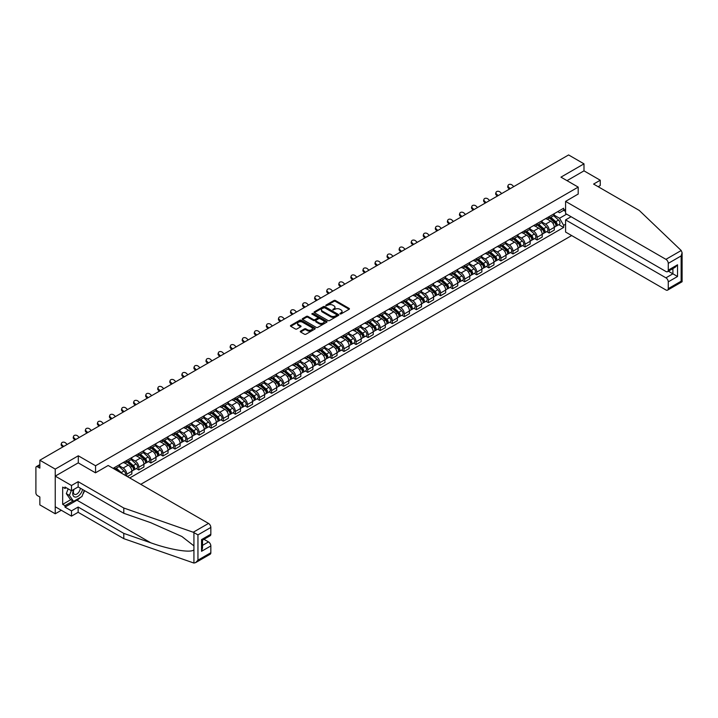 <?xml version="1.0" encoding="UTF-8"?>
<svg xmlns="http://www.w3.org/2000/svg" width="718" height="718" viewBox="0 0 718 718"><rect width="100%" height="100%" fill="white"/><g stroke="black" fill="none" stroke-linecap="round" stroke-linejoin="round"><path stroke-width="1.08" d="M339.991 313.937L341.05 313.937L349.127 309.279A1.077 0.619 0 0 0 349.442 308.839A1.077 0.619 0 0 0 349.127 308.408L335.45 300.51A1.077 0.619 0 0 0 333.933 300.51L325.864 305.168L325.864 305.787L327.973 305.177A3.437 1.983 0 0 1 332.829 305.177L333.969 305.841A3.437 1.983 0 0 1 334.983 307.241A3.437 1.983 0 0 1 333.969 308.641L332.928 309.862L335.037 309.261A3.437 1.983 0 0 1 339.892 309.261L341.032 309.916A3.437 1.983 0 0 1 342.046 311.316A3.437 1.983 0 0 1 341.032 312.725L339.991 313.937L339.991 313.326M300.591 331.115A1.077 0.619 0 0 0 300.277 331.554A1.077 0.619 0 0 0 300.591 331.994L304.432 334.211A1.077 0.619 0 0 0 305.949 334.211L314.915 329.032A1.077 0.619 0 0 0 315.229 328.593A1.077 0.619 0 0 0 314.915 328.153L301.237 320.264A1.077 0.619 0 0 0 299.72 320.264L290.763 325.442A1.077 0.619 0 0 0 290.449 325.873A1.077 0.619 0 0 0 290.763 326.313L295.394 328.988A1.077 0.619 0 0 0 296.911 328.988L300.743 326.78A1.077 0.619 0 0 0 301.057 326.34A1.077 0.619 0 0 0 300.743 325.9L298.446 324.572A2.872 1.66 0 0 1 297.611 323.396A2.872 1.66 0 0 1 299.379 321.87A2.872 1.66 0 0 1 302.511 322.229L311.513 327.426A2.872 1.66 0 0 1 312.357 328.593A2.872 1.66 0 0 1 310.58 330.127A2.872 1.66 0 0 1 307.448 329.768L305.949 328.898A1.077 0.619 0 0 0 304.432 328.898L300.591 331.115L300.591 331.994M95.557 465.758L78.298 455.795L55.241 469.105L39.849 460.22L568.602 154.944L583.994 163.839L560.946 177.149L578.196 187.111L95.557 465.758L95.557 472.776M328.045 320.569A1.077 0.619 0 0 0 329.571 320.569L338.528 315.399A1.077 0.619 0 0 0 338.842 314.96A1.077 0.619 0 0 0 338.528 314.52L324.859 306.631A1.077 0.619 0 0 0 323.342 306.631L314.376 311.8A1.077 0.619 0 0 0 314.062 312.24A1.077 0.619 0 0 0 314.376 312.68L328.045 320.569M312.061 314.098L312.824 314.206L312.824 313.317L326.717 321.341A1.077 0.619 0 0 1 327.031 321.781A1.077 0.619 0 0 1 326.717 322.211L317.76 327.39A1.077 0.619 0 0 1 316.243 327.39L302.565 319.501L302.565 318.621A1.077 0.619 0 0 0 302.251 319.061A1.077 0.619 0 0 0 302.565 319.501M302.565 318.621L306.406 316.405A1.077 0.619 0 0 1 307.923 316.405L313.47 319.609A1.077 0.619 0 0 0 314.987 319.609L317.527 318.137A1.077 0.619 0 0 0 317.841 317.697A1.077 0.619 0 0 0 317.527 317.257L311.756 313.928L312.824 313.317M55.241 469.105L55.241 513.783L39.849 504.889L39.849 496.982L37.444 495.6A2.19 1.265 -120 0 1 35.9 492.916L35.9 467.633A2.19 1.265 -120 0 1 36.358 466.637L39.849 464.618M140.773 484.318L571.654 235.558M55.241 513.783L61.317 510.274M39.849 460.22L39.849 468.127L37.444 466.745A2.19 1.265 -120 0 0 36.358 466.637M598.157 186.707L600.248 185.504L600.248 180.227L583.994 170.848L583.994 163.839M549.18 216.594A5.035 2.908 60 0 1 548.139 218.846L553.246 215.903A5.035 2.908 -120 0 0 554.287 213.641M541.937 222.015L545.626 224.142A5.035 2.908 60 0 1 549.18 230.307L554.287 227.355A5.035 2.908 -120 0 0 550.733 221.189L547.071 219.08M554.287 227.355L554.287 230.083L549.18 233.027L546.73 231.618M548.139 218.846A5.035 2.908 60 0 1 545.662 218.622M549.18 230.307L549.18 233.027M537.109 223.558A5.035 2.908 60 0 1 536.068 225.82L541.175 222.867A5.035 2.908 -120 0 0 542.216 220.614M534.668 238.582L537.109 240L542.216 237.048L542.216 234.328A5.035 2.908 -120 0 0 538.662 228.162L535 226.053M536.068 225.82A5.035 2.908 60 0 1 533.591 225.596M529.866 228.979L533.555 231.106A5.035 2.908 60 0 1 537.109 237.272L537.109 240M525.038 230.532A5.035 2.908 60 0 1 523.996 232.785L529.103 229.841A5.035 2.908 -120 0 0 530.144 227.579M522.596 245.556L525.038 246.965L530.144 244.021L530.144 241.293A5.035 2.908 -120 0 0 526.59 235.127L522.937 233.018M523.996 232.785A5.035 2.908 60 0 1 521.519 232.56M517.795 235.944L521.483 238.08A5.035 2.908 60 0 1 525.038 244.246L525.038 246.965M512.975 237.496A5.035 2.908 60 0 1 511.925 239.758L517.032 236.805A5.035 2.908 -120 0 0 518.082 234.544M510.525 252.521L512.975 253.939L518.082 250.986L518.082 248.257A5.035 2.908 -120 0 0 514.519 242.101L510.866 239.991M511.925 239.758A5.035 2.908 60 0 1 509.448 239.525M505.723 242.917L509.412 245.044A5.035 2.908 60 0 1 512.975 251.21L512.975 253.939M500.904 244.461A5.035 2.908 60 0 1 499.863 246.723L504.969 243.779A5.035 2.908 -120 0 0 506.01 241.517M498.454 259.494L500.904 260.903L506.01 257.959L506.01 255.231A5.035 2.908 -120 0 0 502.447 249.065L498.795 246.956M499.863 246.723A5.035 2.908 60 0 1 497.386 246.498M493.652 249.882L497.341 252.018A5.035 2.908 60 0 1 500.904 258.175L500.904 260.903M488.832 251.435A5.035 2.908 60 0 1 487.791 253.696L492.898 250.744A5.035 2.908 -120 0 0 493.939 248.482M486.382 266.459L488.832 267.868L493.939 264.924L493.939 262.196A5.035 2.908 -120 0 0 490.376 256.039L486.723 253.921M487.791 253.696A5.035 2.908 60 0 1 485.314 253.463M481.581 256.856L485.269 258.983A5.035 2.908 60 0 1 488.832 265.148L488.832 267.868M476.761 258.399A5.035 2.908 60 0 1 475.72 260.661L480.827 257.717A5.035 2.908 -120 0 0 481.868 255.455M474.311 273.423L476.761 274.841L481.868 271.889L481.868 269.169A5.035 2.908 -120 0 0 478.314 263.003L474.652 260.894M475.72 260.661A5.035 2.908 60 0 1 473.243 260.437M469.518 263.82L473.207 265.947A5.035 2.908 60 0 1 476.761 272.113L476.761 274.841M464.69 265.373A5.035 2.908 60 0 1 463.649 267.626L468.755 264.682A5.035 2.908 -120 0 0 469.796 262.42M462.239 280.397L464.69 281.806L469.796 278.862L469.796 276.134A5.035 2.908 -120 0 0 466.242 269.968L462.58 267.859M463.649 267.626A5.035 2.908 60 0 1 461.171 267.401M457.447 270.794L461.135 272.921A5.035 2.908 60 0 1 464.69 279.087L464.69 281.806M452.618 272.337A5.035 2.908 60 0 1 451.577 274.599L456.684 271.646A5.035 2.908 -120 0 0 457.725 269.394M450.177 287.362L452.618 288.78L457.725 285.827L457.725 283.107A5.035 2.908 -120 0 0 454.171 276.942L450.518 274.832M451.577 274.599A5.035 2.908 60 0 1 449.1 274.375M445.375 277.758L449.064 279.885A5.035 2.908 60 0 1 452.618 286.051L452.618 288.78M440.556 279.311A5.035 2.908 60 0 1 439.506 281.564L444.613 278.62A5.035 2.908 -120 0 0 445.663 276.358M438.106 294.335L440.556 295.744L445.663 292.8L445.663 290.072A5.035 2.908 -120 0 0 442.1 283.906L438.447 281.797M439.506 281.564A5.035 2.908 60 0 1 437.029 281.339M433.304 284.723L436.993 286.859A5.035 2.908 60 0 1 440.556 293.025L440.556 295.744M428.484 286.276A5.035 2.908 60 0 1 427.443 288.537L432.55 285.584A5.035 2.908 -120 0 0 433.591 283.332M426.034 301.3L428.484 302.718L433.591 299.765L433.591 297.046A5.035 2.908 -120 0 0 430.028 290.88L426.375 288.771M427.443 288.537A5.035 2.908 60 0 1 424.966 288.304M421.233 291.696L424.921 293.824A5.035 2.908 60 0 1 428.484 299.989L428.484 302.718M416.413 293.24A5.035 2.908 60 0 1 415.372 295.502L420.479 292.558A5.035 2.908 -120 0 0 421.52 290.296M413.963 308.273L416.413 309.682L421.52 306.739L421.52 304.01A5.035 2.908 -120 0 0 417.957 297.844L414.304 295.735M415.372 295.502A5.035 2.908 60 0 1 412.895 295.277M409.161 298.661L412.85 300.797A5.035 2.908 60 0 1 416.413 306.954L416.413 309.682M404.342 300.214A5.035 2.908 60 0 1 403.301 302.475L408.407 299.523A5.035 2.908 -120 0 0 409.448 297.261M401.892 315.238L404.342 316.656L409.448 313.703L409.448 310.975A5.035 2.908 -120 0 0 405.885 304.818L402.233 302.7M403.301 302.475A5.035 2.908 60 0 1 400.824 302.242M397.099 305.635L400.788 307.762A5.035 2.908 60 0 1 404.342 313.928L404.342 316.656M392.27 307.178A5.035 2.908 60 0 1 391.229 309.44L396.336 306.496A5.035 2.908 -120 0 0 397.377 304.235M389.82 322.202L392.27 323.621L397.377 320.668L397.377 317.948A5.035 2.908 -120 0 0 393.823 311.783L390.161 309.673M391.229 309.44A5.035 2.908 60 0 1 388.752 309.216M385.027 312.599L388.716 314.726A5.035 2.908 60 0 1 392.27 320.892L392.27 323.621M380.199 314.152A5.035 2.908 60 0 1 379.158 316.414L384.265 313.461A5.035 2.908 -120 0 0 385.306 311.199M377.758 329.176L380.199 330.585L385.306 327.641L385.306 324.913A5.035 2.908 -120 0 0 381.752 318.747L378.099 316.638M379.158 316.414A5.035 2.908 60 0 1 376.681 316.18M372.956 319.573L376.645 321.7A5.035 2.908 60 0 1 380.199 327.866L380.199 330.585M368.137 321.117A5.035 2.908 60 0 1 367.086 323.378L372.193 320.425A5.035 2.908 -120 0 0 373.243 318.173M365.686 336.141L368.137 337.559L373.243 334.606L373.243 331.887A5.035 2.908 -120 0 0 369.68 325.721L366.027 323.612M367.086 323.378A5.035 2.908 60 0 1 364.609 323.154M360.885 326.537L364.573 328.664A5.035 2.908 60 0 1 368.137 334.83L368.137 337.559M356.065 328.09A5.035 2.908 60 0 1 355.024 330.343L360.131 327.399A5.035 2.908 -120 0 0 361.172 325.137M353.615 343.114L356.065 344.523L361.172 341.58L361.172 338.851A5.035 2.908 -120 0 0 357.609 332.685L353.956 330.576M355.024 330.343A5.035 2.908 60 0 1 352.538 330.118M348.813 333.511L352.502 335.638A5.035 2.908 60 0 1 356.065 341.804L356.065 344.523M343.994 335.055A5.035 2.908 60 0 1 342.953 337.316L348.059 334.364A5.035 2.908 -120 0 0 349.101 332.111M341.544 350.079L343.994 351.497L349.101 348.544L349.101 345.825A5.035 2.908 -120 0 0 345.537 339.659L341.885 337.55M342.953 337.316A5.035 2.908 60 0 1 340.476 337.092M336.742 340.476L340.431 342.603A5.035 2.908 60 0 1 343.994 348.769L343.994 351.497M331.922 342.028A5.035 2.908 60 0 1 330.881 344.281L335.988 341.337A5.035 2.908 -120 0 0 337.029 339.075M329.472 357.052L331.922 358.461L337.029 355.518L337.029 352.789A5.035 2.908 -120 0 0 333.466 346.623L329.813 344.514M330.881 344.281A5.035 2.908 60 0 1 328.404 344.057M324.68 347.44L328.359 349.576A5.035 2.908 60 0 1 331.922 355.742L331.922 358.461M319.851 348.993A5.035 2.908 60 0 1 318.81 351.255L323.917 348.302A5.035 2.908 -120 0 0 324.958 346.04M317.401 364.017L319.851 365.435L324.958 362.482L324.958 359.754A5.035 2.908 -120 0 0 321.404 353.597L317.742 351.479M318.81 351.255A5.035 2.908 60 0 1 316.333 351.021M312.608 354.414L316.297 356.541A5.035 2.908 60 0 1 319.851 362.707L319.851 365.435M307.78 355.957A5.035 2.908 60 0 1 306.739 358.219L311.845 355.275A5.035 2.908 -120 0 0 312.886 353.014M305.338 370.991L307.78 372.4L312.886 369.456L312.886 366.727A5.035 2.908 -120 0 0 309.332 360.562L305.68 358.453M306.739 358.219A5.035 2.908 60 0 1 304.261 357.995M300.537 361.378L304.226 363.514A5.035 2.908 60 0 1 307.78 369.671L307.78 372.4M295.717 362.931A5.035 2.908 60 0 1 294.667 365.193L299.774 362.24A5.035 2.908 -120 0 0 300.815 359.978M293.267 377.955L295.717 379.364L300.815 376.42L300.815 373.692A5.035 2.908 -120 0 0 297.261 367.526L293.608 365.417M294.667 365.193A5.035 2.908 60 0 1 292.19 364.959M288.465 368.352L292.154 370.479A5.035 2.908 60 0 1 295.717 376.645L295.717 379.364M283.646 369.896A5.035 2.908 60 0 1 282.605 372.157L287.712 369.214A5.035 2.908 -120 0 0 288.753 366.952M281.196 384.92L283.646 386.338L288.753 383.385L288.753 380.666A5.035 2.908 -120 0 0 285.19 374.5L281.537 372.391M282.605 372.157A5.035 2.908 60 0 1 280.119 371.933M276.394 375.317L280.083 377.444A5.035 2.908 60 0 1 283.646 383.609L283.646 386.338M271.575 376.869A5.035 2.908 60 0 1 270.533 379.122L275.64 376.178A5.035 2.908 -120 0 0 276.681 373.916M269.124 391.893L271.575 393.302L276.681 390.359L276.681 387.63A5.035 2.908 -120 0 0 273.118 381.464L269.465 379.355M270.533 379.122A5.035 2.908 60 0 1 268.056 378.898M264.323 382.29L268.011 384.417A5.035 2.908 60 0 1 271.575 390.583L271.575 393.302M259.503 383.834A5.035 2.908 60 0 1 258.462 386.096L263.569 383.143A5.035 2.908 -120 0 0 264.61 380.89M257.053 398.858L259.503 400.276L264.61 397.323L264.61 394.604A5.035 2.908 -120 0 0 261.047 388.438L257.394 386.329M258.462 386.096A5.035 2.908 60 0 1 255.985 385.871M252.26 389.255L255.94 391.382A5.035 2.908 60 0 1 259.503 397.548L259.503 400.276M247.432 390.807A5.035 2.908 60 0 1 246.391 393.06L251.497 390.116A5.035 2.908 -120 0 0 252.539 387.855M244.982 405.832L247.432 407.241L252.539 404.297L252.539 401.568A5.035 2.908 -120 0 0 248.984 395.403L245.323 393.293M246.391 393.06A5.035 2.908 60 0 1 243.914 392.836M240.189 396.219L243.878 398.355A5.035 2.908 60 0 1 247.432 404.521L247.432 407.241M235.36 397.772A5.035 2.908 60 0 1 234.319 400.034L239.426 397.081A5.035 2.908 -120 0 0 240.467 394.828M232.919 412.796L235.36 414.214L240.467 411.261L240.467 408.542A5.035 2.908 -120 0 0 236.913 402.376L233.251 400.267M234.319 400.034A5.035 2.908 60 0 1 231.842 399.8M228.118 403.193L231.806 405.32A5.035 2.908 60 0 1 235.36 411.486L235.36 414.214M223.289 404.737A5.035 2.908 60 0 1 222.248 406.998L227.355 404.054A5.035 2.908 -120 0 0 228.396 401.793M220.848 419.77L223.289 421.179L228.396 418.235L228.396 415.507A5.035 2.908 -120 0 0 224.842 409.341L221.189 407.232M222.248 406.998A5.035 2.908 60 0 1 219.771 406.774M216.046 410.157L219.735 412.294A5.035 2.908 60 0 1 223.289 418.45L223.289 421.179M211.227 411.71A5.035 2.908 60 0 1 210.186 413.972L215.283 411.019A5.035 2.908 -120 0 0 216.333 408.757M208.776 426.734L211.227 428.143L216.333 425.2L216.333 422.471A5.035 2.908 -120 0 0 212.77 416.314L209.117 414.196M210.186 413.972A5.035 2.908 60 0 1 207.699 413.739M203.975 417.131L207.664 419.258A5.035 2.908 60 0 1 211.227 425.424L211.227 428.143M199.155 418.675A5.035 2.908 60 0 1 198.114 420.936L203.221 417.993A5.035 2.908 -120 0 0 204.262 415.731M196.705 433.699L199.155 435.117L204.262 432.164L204.262 429.445A5.035 2.908 -120 0 0 200.699 423.279L197.046 421.17M198.114 420.936A5.035 2.908 60 0 1 195.637 420.712M191.903 424.096L195.592 426.223A5.035 2.908 60 0 1 199.155 432.389L199.155 435.117M187.084 425.648A5.035 2.908 60 0 1 186.043 427.901L191.15 424.957A5.035 2.908 -120 0 0 192.191 422.696M184.634 440.672L187.084 442.082L192.191 439.138L192.191 436.409A5.035 2.908 -120 0 0 188.628 430.244L184.975 428.134M186.043 427.901A5.035 2.908 60 0 1 183.566 427.677M179.832 431.069L183.521 433.196A5.035 2.908 60 0 1 187.084 439.362L187.084 442.082M175.012 432.613A5.035 2.908 60 0 1 173.971 434.875L179.078 431.922A5.035 2.908 -120 0 0 180.119 429.669M172.562 447.637L175.012 449.055L180.119 446.102L180.119 443.383A5.035 2.908 -120 0 0 176.565 437.217L172.903 435.108M173.971 434.875A5.035 2.908 60 0 1 171.494 434.65M167.77 438.034L171.458 440.161A5.035 2.908 60 0 1 175.012 446.327L175.012 449.055M162.941 439.587A5.035 2.908 60 0 1 161.9 441.839L167.007 438.895A5.035 2.908 -120 0 0 168.048 436.634M160.491 454.611L162.941 456.02L168.048 453.076L168.048 450.348A5.035 2.908 -120 0 0 164.494 444.182L160.832 442.073M161.9 441.839A5.035 2.908 60 0 1 159.423 441.615M155.698 445.007L159.387 447.134A5.035 2.908 60 0 1 162.941 453.3L162.941 456.02M150.87 446.551A5.035 2.908 60 0 1 149.829 448.813L154.935 445.86A5.035 2.908 -120 0 0 155.977 443.607M148.429 461.575L150.87 462.993L155.977 460.041L155.977 457.321A5.035 2.908 -120 0 0 152.422 451.155L148.77 449.046M149.829 448.813A5.035 2.908 60 0 1 147.352 448.579M143.627 451.972L147.316 454.099A5.035 2.908 60 0 1 150.87 460.265L150.87 462.993M138.807 453.516A5.035 2.908 60 0 1 137.757 455.777L142.864 452.834A5.035 2.908 -120 0 0 143.914 450.572M136.357 468.549L138.807 469.958L143.914 467.014L143.914 464.286A5.035 2.908 -120 0 0 140.351 458.12L136.698 456.011M137.757 455.777A5.035 2.908 60 0 1 135.28 455.553M131.556 458.937L135.244 461.073A5.035 2.908 60 0 1 138.807 467.23L138.807 469.958M126.736 460.489A5.035 2.908 60 0 1 125.695 462.751L130.802 459.798A5.035 2.908 -120 0 0 131.843 457.537M127.355 476.572L131.843 473.979L131.843 471.25A5.035 2.908 -120 0 0 128.28 465.093L124.627 462.975M125.695 462.751A5.035 2.908 60 0 1 123.218 462.518M119.484 465.91L123.173 468.037A5.035 2.908 60 0 1 126.736 474.203L126.736 476.214M114.548 469.177L118.73 466.772A5.035 2.908 -120 0 0 119.771 464.51M114.665 467.454A5.035 2.908 60 0 1 114.288 469.025M565.587 211.451L563.648 210.338L559.546 212.707L557.733 211.657M554 215.041L559.546 218.245L566.628 214.152M565.587 224.231L563.648 225.344L559.546 218.245M129.752 477.955L563.648 227.444L563.648 225.344M565.587 209.216L563.648 210.338L563.648 208.238L113.121 468.351M578.196 187.111L578.196 194.12M78.298 455.795L78.298 462.904M558.801 224.644L563.648 227.444M340.296 314.044L341.032 313.613A3.437 1.983 0 0 0 342.046 312.213L342.046 311.316M334.983 307.241L334.983 308.139A3.437 1.983 0 0 1 333.969 309.539L333.233 309.97M349.127 308.408L349.127 309.279L335.45 301.407A1.077 0.619 0 0 0 333.933 301.407L326.169 305.886M338.519 315.408L324.859 307.519A1.077 0.619 0 0 0 323.342 307.519L314.394 312.689L314.376 311.8M336.634 315.265L336.634 314.655L324.635 307.726L322.463 308.363A3.437 1.983 0 0 0 321.458 309.763A3.437 1.983 0 0 0 322.463 311.163L330.666 315.902A3.437 1.983 0 0 0 335.53 315.902L336.634 315.265L336.634 316.162L336.85 314.96M321.458 309.763L321.458 310.661A3.437 1.983 0 0 0 322.463 312.061L322.463 311.163M336.634 316.162L335.53 316.791A3.437 1.983 0 0 1 330.666 316.791L322.463 312.061M302.583 319.501L306.406 317.302L306.406 316.405M317.841 317.697L317.841 318.595A1.077 0.619 0 0 1 317.527 319.034L314.987 320.497A1.077 0.619 0 0 1 313.47 320.497L307.923 317.302A1.077 0.619 0 0 0 306.406 317.302M312.824 314.206L326.708 322.22M319.223 322.929A2.872 1.66 0 0 0 322.355 323.288A2.872 1.66 0 0 0 324.123 321.754A2.872 1.66 0 0 0 323.279 320.578L320.111 318.747A1.077 0.619 0 0 0 318.595 318.747L316.046 320.219A1.077 0.619 0 0 0 315.732 320.659A1.077 0.619 0 0 0 316.046 321.099L319.223 322.929L319.223 323.818A2.872 1.66 0 0 0 322.355 324.177A2.872 1.66 0 0 0 324.123 322.651L324.123 321.754M315.732 320.659L315.732 321.556A1.077 0.619 0 0 0 316.046 321.987L316.046 321.099M319.223 323.818L316.046 321.987M312.357 328.593L312.357 329.49A2.872 1.66 0 0 1 310.58 331.025A2.872 1.66 0 0 1 307.448 330.657L305.949 329.795A1.077 0.619 0 0 0 304.432 329.795L300.609 332.003M297.611 323.396L297.611 324.294A2.872 1.66 0 0 0 298.446 325.469L298.446 324.572M300.743 325.9L300.743 326.78L298.446 325.469M314.897 329.041L301.237 321.161A1.077 0.619 0 0 0 299.72 321.161L290.772 326.322M549.53 218.048L554.449 222.436A2.737 1.58 60 0 1 555.31 226.664L554.287 227.256M549.665 218.164L551.98 219.502M550.024 217.76L555.499 222.643A1.31 0.754 60 0 1 555.911 224.671A1.31 0.754 60 0 1 555.795 224.725M550.85 217.285L555.768 221.674A2.737 1.58 60 0 1 556.621 225.91A2.737 1.58 60 0 1 555.795 225.99M553.587 215.642L558.55 220.067A2.737 1.58 60 0 1 559.412 224.294L556.621 225.91M513.783 186.59L512.266 185.163A2.513 1.822 17.7 0 0 509.834 184.302A2.513 1.822 17.7 0 0 508.084 185.423A2.513 1.822 17.7 0 0 508.703 187.218L508.407 188.161A2.513 1.822 -162.3 0 1 507.788 186.366L508.084 185.423M510.229 188.646L508.703 187.218M508.407 188.161L509.421 189.112M537.459 225.012L542.377 229.401A2.737 1.58 60 0 1 543.239 233.637L542.216 234.221M537.594 225.129L539.909 226.466M537.953 224.725L543.427 229.616A1.31 0.754 60 0 1 543.84 231.645A1.31 0.754 60 0 1 543.723 231.69M538.778 224.258L543.697 228.647A2.737 1.58 60 0 1 544.549 232.874A2.737 1.58 60 0 1 543.723 232.964M541.516 222.607L546.479 227.041A2.737 1.58 60 0 1 547.34 231.268L544.549 232.874M525.388 231.986L530.306 236.375A2.737 1.58 60 0 1 531.167 240.602L530.144 241.194M525.522 232.102L527.838 233.44M525.89 231.699L531.356 236.581A1.31 0.754 60 0 1 531.769 238.609A1.31 0.754 60 0 1 531.652 238.663M526.707 231.223L531.625 235.612A2.737 1.58 60 0 1 532.487 239.839A2.737 1.58 60 0 1 531.661 239.929M529.444 229.581L534.407 234.005A2.737 1.58 60 0 1 535.269 238.232L532.487 239.839M681.211 250.519L682.1 252.691L681.14 255.922L668.261 263.362A3.285 1.894 -120 0 0 665.936 259.342L681.211 250.519L639.244 210.428L593.589 184.068L600.248 180.227M571.079 216.728L565.587 219.896L565.587 232.049L665.936 289.982A3.285 1.894 -120 0 0 667.578 290.144A3.285 1.894 -120 0 0 668.261 288.645L668.261 281.851A3.285 1.894 -120 0 0 665.936 277.83L672.901 273.809L677.541 276.493L668.261 281.851M565.587 219.896L665.936 277.83M578.196 194.031L565.587 201.399L565.587 213.551L665.936 271.494A3.285 1.894 -120 0 0 667.578 271.655A3.285 1.894 -120 0 0 668.261 270.147L668.261 263.362M565.587 201.399L665.936 259.342M583.994 170.848L567.014 180.658M668.368 271.198L672.901 273.809L672.901 268.577M668.261 270.147L677.541 264.789L675.216 267.24L667.578 271.655M668.261 288.645L681.14 281.205L681.624 281.492M80.398 497.43A12.314 7.108 -60 0 1 76.988 500.204L64.988 507.123L71.495 510.875L78.145 507.034L123.792 533.393L123.792 538.662L193.932 563.056L195.637 562.616L197.953 560.166L210.841 552.734A3.285 1.894 60 0 1 210.159 554.233L195.637 562.616M123.792 533.393L150.78 542.799C169.942 549.764 191.419 553.228 193.932 549.755L193.932 545.868L181.878 536.499L150.78 522.704L123.792 513.289L78.145 486.93L71.495 490.771L64.988 487.019L64.988 488.455L62.672 487.109L62.672 504.359L64.988 505.696L73.039 501.047M71.495 510.875L71.495 516.143L55.241 506.764L55.241 476.124L78.226 462.859L95.476 472.821L108.167 465.488L208.516 523.431A3.285 1.894 60 0 1 210.841 527.452L210.841 534.237A3.285 1.894 60 0 1 210.159 535.745L202.512 540.151L202.512 548.067L201.552 551.298L201.552 539.595C202.808 540.322 202.808 540.322 201.552 539.595L210.841 534.237M78.145 507.034L78.145 512.302L71.495 516.143M123.792 538.662L78.145 512.302M210.841 527.452L197.953 534.883L193.241 532.244L123.792 508.021L78.145 481.661L71.495 485.503L71.495 490.771M71.495 485.503L55.241 476.124M64.988 507.123L64.988 505.696M78.145 481.661L78.145 486.93M123.792 508.021L123.792 513.289M202.512 545.384L208.516 541.919A3.285 1.894 60 0 1 210.841 545.94L210.841 552.734M208.516 541.919L203.984 539.308M84.589 490.654A12.314 7.108 -60 0 1 82.839 494.208M66.227 487.737L64.988 488.455M62.672 504.359L70.714 499.71M73.703 489.496A7.108 4.111 120 0 0 72.724 493.499A7.108 4.111 120 0 0 77.023 496.766A7.108 4.111 120 0 0 82.57 489.488M74.089 489.272A4.873 2.809 120 0 0 73.398 492.054A4.873 2.809 120 0 0 74.412 494.28A4.873 2.809 120 0 0 78.127 493.015A4.873 2.809 120 0 0 80.281 488.168M84.284 490.475L81.933 496.542L73.577 501.361L70.49 499.575L66.307 493.634L68.165 488.85M73.577 501.361L69.404 495.42L71.261 490.636M66.307 493.634L69.404 495.42M501.72 193.564L500.195 192.137A2.513 1.822 17.7 0 0 497.762 191.275A2.513 1.822 17.7 0 0 496.012 192.397A2.513 1.822 17.7 0 0 496.632 194.192L496.335 195.125A2.513 1.822 -162.3 0 1 495.716 193.33L496.012 192.397M498.157 195.619L496.632 194.192M496.335 195.125L497.35 196.077M489.649 200.528L488.123 199.101A2.513 1.822 17.7 0 0 485.691 198.24A2.513 1.822 17.7 0 0 483.941 199.362A2.513 1.822 17.7 0 0 484.56 201.157L484.264 202.09A2.513 1.822 -162.3 0 1 483.645 200.304L483.941 199.362M486.086 202.584L484.56 201.157M484.264 202.09L485.287 203.05M513.325 238.95L518.243 243.339A2.737 1.58 60 0 1 519.096 247.575L518.073 248.159M513.451 239.067L515.766 240.404M513.819 238.663L519.293 243.546A1.31 0.754 60 0 1 519.706 245.583A1.31 0.754 60 0 1 519.581 245.628M514.635 238.196L519.554 242.585A2.737 1.58 60 0 1 520.415 246.812A2.737 1.58 60 0 1 519.59 246.902M517.382 236.545L522.336 240.97A2.737 1.58 60 0 1 523.198 245.206L520.415 246.812M501.254 245.924L506.172 250.313A2.737 1.58 60 0 1 507.025 254.54L506.01 255.132M501.379 246.041L503.695 247.378M501.747 245.637L507.222 250.519A1.31 0.754 60 0 1 507.635 252.548A1.31 0.754 60 0 1 507.509 252.592M502.564 245.161L507.482 249.55A2.737 1.58 60 0 1 508.344 253.777A2.737 1.58 60 0 1 507.518 253.867M505.31 243.519L510.274 247.943A2.737 1.58 60 0 1 511.126 252.171L508.344 253.777M489.182 252.889L494.101 257.277A2.737 1.58 60 0 1 494.962 261.505L493.939 262.097M489.308 253.005L491.624 254.343M489.676 252.601L495.151 257.484A1.31 0.754 60 0 1 495.564 259.521A1.31 0.754 60 0 1 495.438 259.566M490.493 252.126L495.411 256.514A2.737 1.58 60 0 1 496.273 260.751A2.737 1.58 60 0 1 495.447 260.84M493.239 250.483L498.202 254.908A2.737 1.58 60 0 1 499.055 259.144L496.273 260.751M477.578 207.502L476.052 206.075A2.513 1.822 17.7 0 0 473.62 205.213A2.513 1.822 17.7 0 0 471.879 206.335A2.513 1.822 17.7 0 0 472.489 208.13L472.193 209.064A2.513 1.822 -162.3 0 1 471.573 207.269L471.879 206.335M474.015 209.557L472.489 208.13M472.193 209.064L473.216 210.015M465.506 214.467L463.981 213.04A2.513 1.822 17.7 0 0 461.548 212.178A2.513 1.822 17.7 0 0 459.807 213.3A2.513 1.822 17.7 0 0 460.426 215.095L460.121 216.028A2.513 1.822 -162.3 0 1 459.502 214.233L459.807 213.3M461.943 216.522L460.426 215.095M460.121 216.028L461.144 216.989M453.435 221.44L451.909 220.004A2.513 1.822 17.7 0 0 449.486 219.143A2.513 1.822 17.7 0 0 447.736 220.273A2.513 1.822 17.7 0 0 448.355 222.059L448.05 223.002A2.513 1.822 -162.3 0 1 447.44 221.207L447.736 220.273M449.881 223.486L448.355 222.059M448.05 223.002L449.073 223.953M441.364 228.405L439.847 226.978A2.513 1.822 17.7 0 0 437.415 226.116A2.513 1.822 17.7 0 0 435.664 227.238A2.513 1.822 17.7 0 0 436.284 229.033L435.988 229.966A2.513 1.822 -162.3 0 1 435.368 228.171L435.664 227.238M437.809 230.46L436.284 229.033M435.988 229.966L437.002 230.927M429.292 235.369L427.775 233.942A2.513 1.822 17.7 0 0 425.343 233.081A2.513 1.822 17.7 0 0 423.593 234.203A2.513 1.822 17.7 0 0 424.212 235.998L423.916 236.94A2.513 1.822 -162.3 0 1 423.297 235.145L423.593 234.203M425.738 237.425L424.212 235.998M423.916 236.94L424.93 237.891M417.23 242.343L415.704 240.916A2.513 1.822 17.7 0 0 413.272 240.054A2.513 1.822 17.7 0 0 411.522 241.176A2.513 1.822 17.7 0 0 412.141 242.971L411.845 243.905A2.513 1.822 -162.3 0 1 411.226 242.11L411.522 241.176M413.667 244.398L412.141 242.971M411.845 243.905L412.868 244.856M405.158 249.308L403.633 247.881A2.513 1.822 17.7 0 0 401.2 247.019A2.513 1.822 17.7 0 0 399.459 248.141A2.513 1.822 17.7 0 0 400.07 249.936L399.773 250.869A2.513 1.822 -162.3 0 1 399.154 249.083L399.459 248.141M401.595 251.363L400.07 249.936M399.773 250.869L400.797 251.83M393.087 256.281L391.561 254.854A2.513 1.822 17.7 0 0 389.129 253.992A2.513 1.822 17.7 0 0 387.388 255.114A2.513 1.822 17.7 0 0 388.007 256.909L387.702 257.843A2.513 1.822 -162.3 0 1 387.083 256.048L387.388 255.114M389.524 258.336L388.007 256.909M387.702 257.843L388.725 258.794M381.016 263.246L379.49 261.819A2.513 1.822 17.7 0 0 377.067 260.957A2.513 1.822 17.7 0 0 375.317 262.079A2.513 1.822 17.7 0 0 375.936 263.874L375.631 264.807A2.513 1.822 -162.3 0 1 375.02 263.021L375.317 262.079M377.462 265.301L375.936 263.874M375.631 264.807L376.654 265.768M368.944 270.219L367.419 268.783A2.513 1.822 17.7 0 0 364.995 267.931A2.513 1.822 17.7 0 0 363.245 269.053A2.513 1.822 17.7 0 0 363.864 270.839L363.568 271.781A2.513 1.822 -162.3 0 1 362.949 269.986L363.245 269.053M365.39 272.275L363.864 270.839M363.568 271.781L364.582 272.732M356.873 277.184L355.356 275.757A2.513 1.822 17.7 0 0 352.924 274.895A2.513 1.822 17.7 0 0 351.174 276.017A2.513 1.822 17.7 0 0 351.793 277.812L351.497 278.746A2.513 1.822 -162.3 0 1 350.878 276.951L351.174 276.017M353.319 279.239L351.793 277.812M351.497 278.746L352.511 279.706M344.811 284.149L343.285 282.721A2.513 1.822 17.7 0 0 340.853 281.86A2.513 1.822 17.7 0 0 339.102 282.991A2.513 1.822 17.7 0 0 339.722 284.777L339.426 285.719A2.513 1.822 -162.3 0 1 338.806 283.924L339.102 282.991M341.247 286.204L339.722 284.777M339.426 285.719L340.449 286.67M332.739 291.122L331.213 289.695A2.513 1.822 17.7 0 0 328.781 288.833A2.513 1.822 17.7 0 0 327.04 289.955A2.513 1.822 17.7 0 0 327.65 291.75L327.354 292.684A2.513 1.822 -162.3 0 1 326.735 290.889L327.04 289.955M329.176 293.177L327.65 291.75M327.354 292.684L328.377 293.644M320.668 298.087L319.142 296.66A2.513 1.822 17.7 0 0 316.71 295.798A2.513 1.822 17.7 0 0 314.969 296.92A2.513 1.822 17.7 0 0 315.588 298.715L315.283 299.648A2.513 1.822 -162.3 0 1 314.663 297.862L314.969 296.92M317.105 300.142L315.588 298.715M315.283 299.648L316.306 300.609M308.596 305.06L307.071 303.633A2.513 1.822 17.7 0 0 304.638 302.772A2.513 1.822 17.7 0 0 302.897 303.894A2.513 1.822 17.7 0 0 303.517 305.689L303.211 306.622A2.513 1.822 -162.3 0 1 302.601 304.827L302.897 303.894M305.042 307.116L303.517 305.689M303.211 306.622L304.235 307.573M296.525 312.025L294.999 310.598A2.513 1.822 17.7 0 0 292.576 309.736A2.513 1.822 17.7 0 0 290.826 310.858A2.513 1.822 17.7 0 0 291.445 312.653L291.149 313.586A2.513 1.822 -162.3 0 1 290.53 311.8L290.826 310.858M292.971 314.08L291.445 312.653M291.149 313.586L292.163 314.547M284.454 318.998L282.937 317.571A2.513 1.822 17.7 0 0 280.505 316.71A2.513 1.822 17.7 0 0 278.755 317.832A2.513 1.822 17.7 0 0 279.374 319.618L279.078 320.56A2.513 1.822 -162.3 0 1 278.458 318.765L278.755 317.832M280.9 321.054L279.374 319.618M279.078 320.56L280.092 321.511M272.391 325.963L270.865 324.536A2.513 1.822 17.7 0 0 268.433 323.674A2.513 1.822 17.7 0 0 266.683 324.796A2.513 1.822 17.7 0 0 267.302 326.591L267.006 327.525A2.513 1.822 -162.3 0 1 266.387 325.73L266.683 324.796M268.828 328.018L267.302 326.591M267.006 327.525L268.029 328.485M260.32 332.937L258.794 331.501A2.513 1.822 17.7 0 0 256.362 330.639A2.513 1.822 17.7 0 0 254.621 331.77A2.513 1.822 17.7 0 0 255.231 333.556L254.935 334.498A2.513 1.822 -162.3 0 1 254.316 332.703L254.621 331.77M256.757 334.983L255.231 333.556M254.935 334.498L255.958 335.45M477.111 259.862L482.029 264.251A2.737 1.58 60 0 1 482.891 268.478L481.868 269.062M477.246 259.97L479.552 261.307M477.605 259.575L483.079 264.457A1.31 0.754 60 0 1 483.492 266.486A1.31 0.754 60 0 1 483.376 266.531M478.43 259.099L483.349 263.488A2.737 1.58 60 0 1 484.201 267.715A2.737 1.58 60 0 1 483.376 267.805M481.168 257.448L486.131 261.882A2.737 1.58 60 0 1 486.992 266.109L484.201 267.715M465.04 266.827L469.958 271.216A2.737 1.58 60 0 1 470.82 275.443L469.796 276.035M465.174 266.943L467.49 268.281M465.533 266.54L471.008 271.422A1.31 0.754 60 0 1 471.421 273.45A1.31 0.754 60 0 1 471.304 273.504M466.359 266.064L471.277 270.453A2.737 1.58 60 0 1 472.13 274.689A2.737 1.58 60 0 1 471.304 274.77M469.096 264.421L474.06 268.846A2.737 1.58 60 0 1 474.921 273.073L472.13 274.689M452.968 273.791L457.887 278.18A2.737 1.58 60 0 1 458.748 282.416L457.725 283M453.103 273.908L455.418 275.245M453.471 273.504L458.937 278.396A1.31 0.754 60 0 1 459.349 280.424A1.31 0.754 60 0 1 459.233 280.469M454.288 273.037L459.206 277.426A2.737 1.58 60 0 1 460.067 281.653A2.737 1.58 60 0 1 459.242 281.743M457.025 271.386L461.988 275.82A2.737 1.58 60 0 1 462.85 280.047L460.067 281.653M440.897 280.765L445.815 285.154A2.737 1.58 60 0 1 446.677 289.381L445.654 289.973M441.031 280.882L443.347 282.219M441.399 280.478L446.874 285.36A1.31 0.754 60 0 1 447.278 287.388A1.31 0.754 60 0 1 447.161 287.442M442.216 280.002L447.134 284.391A2.737 1.58 60 0 1 447.996 288.627A2.737 1.58 60 0 1 447.17 288.708M444.963 278.36L449.917 282.784A2.737 1.58 60 0 1 450.778 287.012L447.996 288.627M428.834 287.73L433.753 292.118A2.737 1.58 60 0 1 434.605 296.354L433.591 296.938M428.96 287.846L431.276 289.183M429.328 287.442L434.803 292.325A1.31 0.754 60 0 1 435.216 294.362A1.31 0.754 60 0 1 435.09 294.407M430.145 286.976L435.063 291.364A2.737 1.58 60 0 1 435.925 295.592A2.737 1.58 60 0 1 435.099 295.681M432.891 285.324L437.854 289.749A2.737 1.58 60 0 1 438.707 293.985L435.925 295.592M416.763 294.703L421.681 299.092A2.737 1.58 60 0 1 422.534 303.319L421.52 303.911M416.889 294.82L419.204 296.157M417.257 294.416L422.731 299.298A1.31 0.754 60 0 1 423.144 301.327A1.31 0.754 60 0 1 423.019 301.372M418.073 293.94L422.992 298.329A2.737 1.58 60 0 1 423.853 302.556A2.737 1.58 60 0 1 423.028 302.646M420.82 292.298L425.783 296.722A2.737 1.58 60 0 1 426.636 300.95L423.853 302.556M404.692 301.668L409.61 306.056A2.737 1.58 60 0 1 410.472 310.284L409.448 310.876M404.817 301.784L407.133 303.122M405.185 301.38L410.66 306.263A1.31 0.754 60 0 1 411.073 308.3A1.31 0.754 60 0 1 410.956 308.345M406.011 300.914L410.929 305.303A2.737 1.58 60 0 1 411.782 309.53A2.737 1.58 60 0 1 410.956 309.62M408.748 299.262L413.712 303.687A2.737 1.58 60 0 1 414.573 307.923L411.782 309.53M392.62 308.641L397.539 313.03A2.737 1.58 60 0 1 398.4 317.257L397.377 317.85M392.755 308.758L395.071 310.086M393.114 308.354L398.589 313.236A1.31 0.754 60 0 1 399.002 315.265A1.31 0.754 60 0 1 398.885 315.31M393.94 307.878L398.858 312.267A2.737 1.58 60 0 1 399.711 316.494A2.737 1.58 60 0 1 398.885 316.584M396.677 306.236L401.64 310.661A2.737 1.58 60 0 1 402.502 314.888L399.711 316.494M380.549 315.606L385.467 319.995A2.737 1.58 60 0 1 386.329 324.222L385.306 324.814M380.684 315.723L382.999 317.06M381.052 315.319L386.517 320.201A1.31 0.754 60 0 1 386.93 322.229A1.31 0.754 60 0 1 386.814 322.283M381.868 314.843L386.787 319.232A2.737 1.58 60 0 1 387.648 323.468A2.737 1.58 60 0 1 386.814 323.549M384.606 313.201L389.569 317.625A2.737 1.58 60 0 1 390.43 321.861L387.648 323.468M368.478 322.57L373.396 326.959A2.737 1.58 60 0 1 374.257 331.195L373.234 331.779M368.612 322.687L370.928 324.024M368.98 322.292L374.455 327.175A1.31 0.754 60 0 1 374.859 329.203A1.31 0.754 60 0 1 374.742 329.248M369.797 321.817L374.715 326.205A2.737 1.58 60 0 1 375.577 330.433A2.737 1.58 60 0 1 374.751 330.522M372.543 320.165L377.497 324.599A2.737 1.58 60 0 1 378.359 328.826L375.577 330.433M356.415 329.544L361.334 333.933A2.737 1.58 60 0 1 362.186 338.16L361.172 338.752M356.541 329.661L358.856 330.998M356.909 329.257L362.384 334.139A1.31 0.754 60 0 1 362.796 336.168A1.31 0.754 60 0 1 362.671 336.221M357.726 328.781L362.644 333.17A2.737 1.58 60 0 1 363.505 337.406A2.737 1.58 60 0 1 362.68 337.487M360.472 327.139L365.435 331.563A2.737 1.58 60 0 1 366.288 335.791L363.505 337.406M344.344 336.509L349.262 340.897A2.737 1.58 60 0 1 350.115 345.134L349.101 345.717M344.469 336.625L346.785 337.963M344.837 336.221L350.312 341.113A1.31 0.754 60 0 1 350.725 343.141A1.31 0.754 60 0 1 350.599 343.186M345.654 335.755L350.572 340.144A2.737 1.58 60 0 1 351.434 344.371A2.737 1.58 60 0 1 350.608 344.461M348.401 334.103L353.364 338.537A2.737 1.58 60 0 1 354.216 342.764L351.434 344.371M332.272 343.482L337.191 347.871A2.737 1.58 60 0 1 338.052 352.098L337.029 352.691M332.398 343.599L334.714 344.936M332.766 343.195L338.241 348.077A1.31 0.754 60 0 1 338.654 350.106A1.31 0.754 60 0 1 338.537 350.151M333.583 342.719L338.501 347.108A2.737 1.58 60 0 1 339.363 351.335A2.737 1.58 60 0 1 338.537 351.425M336.329 341.077L341.292 345.502A2.737 1.58 60 0 1 342.154 349.729L339.363 351.335M320.201 350.447L325.119 354.836A2.737 1.58 60 0 1 325.981 359.063L324.958 359.655M320.336 350.564L322.651 351.901M320.695 350.16L326.169 355.042A1.31 0.754 60 0 1 326.582 357.079A1.31 0.754 60 0 1 326.466 357.124M321.52 349.693L326.439 354.082A2.737 1.58 60 0 1 327.291 358.309A2.737 1.58 60 0 1 326.466 358.399M324.258 348.042L329.221 352.466A2.737 1.58 60 0 1 330.083 356.702L327.291 358.309M308.13 357.42L313.048 361.809A2.737 1.58 60 0 1 313.91 366.036L312.886 366.629M308.264 357.537L310.58 358.874M308.632 357.133L314.098 362.016A1.31 0.754 60 0 1 314.511 364.044A1.31 0.754 60 0 1 314.394 364.089M309.449 356.658L314.367 361.046A2.737 1.58 60 0 1 315.22 365.274A2.737 1.58 60 0 1 314.394 365.363M312.186 355.015L317.15 359.44A2.737 1.58 60 0 1 318.011 363.667L315.22 365.274M296.058 364.385L300.977 368.774A2.737 1.58 60 0 1 301.838 373.001L300.815 373.593M296.193 364.502L298.509 365.839M296.561 364.098L302.027 368.98A1.31 0.754 60 0 1 302.44 371.009A1.31 0.754 60 0 1 302.323 371.062M297.378 363.622L302.296 368.011A2.737 1.58 60 0 1 303.158 372.247A2.737 1.58 60 0 1 302.332 372.337M300.124 361.98L305.078 366.404A2.737 1.58 60 0 1 305.94 370.641L303.158 372.247M283.996 371.35L288.914 375.738A2.737 1.58 60 0 1 289.767 379.975L288.753 380.558M284.122 371.466L286.437 372.804M284.49 371.071L289.964 375.954A1.31 0.754 60 0 1 290.377 377.982A1.31 0.754 60 0 1 290.251 378.027M285.306 370.596L290.225 374.984A2.737 1.58 60 0 1 291.086 379.212A2.737 1.58 60 0 1 290.26 379.301M288.053 368.944L293.007 373.378A2.737 1.58 60 0 1 293.868 377.605L291.086 379.212M271.925 378.323L276.843 382.712A2.737 1.58 60 0 1 277.695 386.939L276.681 387.532M272.05 378.44L274.366 379.777M272.418 378.036L277.893 382.918A1.31 0.754 60 0 1 278.306 384.947A1.31 0.754 60 0 1 278.18 385.001M273.235 377.56L278.153 381.949A2.737 1.58 60 0 1 279.015 386.185A2.737 1.58 60 0 1 278.189 386.266M275.981 375.918L280.944 380.343A2.737 1.58 60 0 1 281.797 384.57L279.015 386.185M259.853 385.288L264.771 389.677A2.737 1.58 60 0 1 265.633 393.913L264.61 394.496M259.979 385.404L262.294 386.742M260.347 385.001L265.822 389.892A1.31 0.754 60 0 1 266.234 391.92A1.31 0.754 60 0 1 266.118 391.965M261.164 384.534L266.082 388.923A2.737 1.58 60 0 1 266.943 393.15A2.737 1.58 60 0 1 266.118 393.24M263.91 382.882L268.873 387.316A2.737 1.58 60 0 1 269.726 391.543L266.943 393.15M247.782 392.261L252.7 396.65A2.737 1.58 60 0 1 253.562 400.877L252.539 401.47M247.916 392.378L250.232 393.715M248.275 391.974L253.75 396.857A1.31 0.754 60 0 1 254.163 398.885A1.31 0.754 60 0 1 254.046 398.939M249.101 391.498L254.019 395.887A2.737 1.58 60 0 1 254.872 400.114A2.737 1.58 60 0 1 254.046 400.204M251.839 389.856L256.802 394.281A2.737 1.58 60 0 1 257.663 398.508L254.872 400.114M248.249 339.901L246.723 338.474A2.513 1.822 17.7 0 0 244.291 337.613A2.513 1.822 17.7 0 0 242.549 338.734A2.513 1.822 17.7 0 0 243.169 340.529L242.864 341.463A2.513 1.822 -162.3 0 1 242.244 339.668L242.549 338.734M244.685 341.956L243.169 340.529M242.864 341.463L243.887 342.423M236.177 346.866L234.651 345.439A2.513 1.822 17.7 0 0 232.219 344.577A2.513 1.822 17.7 0 0 230.478 345.699A2.513 1.822 17.7 0 0 231.097 347.494L230.792 348.436A2.513 1.822 -162.3 0 1 230.182 346.641L230.478 345.699M232.623 348.921L231.097 347.494M230.792 348.436L231.815 349.388M224.106 353.839L222.58 352.412A2.513 1.822 17.7 0 0 220.157 351.551A2.513 1.822 17.7 0 0 218.407 352.673A2.513 1.822 17.7 0 0 219.026 354.468L218.73 355.401A2.513 1.822 -162.3 0 1 218.11 353.606L218.407 352.673M220.552 355.895L219.026 354.468M218.73 355.401L219.744 356.352M212.034 360.804L210.518 359.377A2.513 1.822 17.7 0 0 208.085 358.515A2.513 1.822 17.7 0 0 206.335 359.637A2.513 1.822 17.7 0 0 206.955 361.432L206.658 362.366A2.513 1.822 -162.3 0 1 206.039 360.58L206.335 359.637M208.48 362.859L206.955 361.432M206.658 362.366L207.673 363.326M235.71 399.226L240.629 403.615A2.737 1.58 60 0 1 241.49 407.851L240.467 408.434M235.845 399.343L238.161 400.68M236.213 398.939L241.679 403.821A1.31 0.754 60 0 1 242.092 405.858A1.31 0.754 60 0 1 241.975 405.903M237.03 398.472L241.948 402.861A2.737 1.58 60 0 1 242.801 407.088A2.737 1.58 60 0 1 241.975 407.178M239.767 396.821L244.73 401.245A2.737 1.58 60 0 1 245.592 405.482L242.801 407.088M199.972 367.778L198.446 366.351A2.513 1.822 17.7 0 0 196.014 365.489A2.513 1.822 17.7 0 0 194.264 366.611A2.513 1.822 17.7 0 0 194.883 368.406L194.587 369.339A2.513 1.822 -162.3 0 1 193.968 367.544L194.264 366.611M196.409 369.833L194.883 368.406M194.587 369.339L195.601 370.291M223.639 406.2L228.557 410.588A2.737 1.58 60 0 1 229.419 414.816L228.396 415.408M223.774 406.316L226.089 407.653M224.142 405.912L229.607 410.795A1.31 0.754 60 0 1 230.02 412.823A1.31 0.754 60 0 1 229.904 412.868M224.958 405.437L229.877 409.825A2.737 1.58 60 0 1 230.738 414.053A2.737 1.58 60 0 1 229.913 414.142M227.696 403.794L232.659 408.219A2.737 1.58 60 0 1 233.521 412.446L230.738 414.053M187.901 374.742L186.375 373.315A2.513 1.822 17.7 0 0 183.943 372.454A2.513 1.822 17.7 0 0 182.192 373.575A2.513 1.822 17.7 0 0 182.812 375.37L182.516 376.304A2.513 1.822 -162.3 0 1 181.896 374.509L182.192 373.575M184.338 376.797L182.812 375.37M182.516 376.304L183.539 377.264M211.577 413.164L216.495 417.553A2.737 1.58 60 0 1 217.348 421.78L216.333 422.372M211.702 413.281L214.018 414.618M212.07 412.877L217.545 417.759A1.31 0.754 60 0 1 217.958 419.797A1.31 0.754 60 0 1 217.832 419.842M212.887 412.41L217.805 416.79A2.737 1.58 60 0 1 218.667 421.026A2.737 1.58 60 0 1 217.841 421.116M215.633 410.759L220.588 415.183A2.737 1.58 60 0 1 221.449 419.42L218.667 421.026M175.829 381.716L174.303 380.28A2.513 1.822 17.7 0 0 171.871 379.418A2.513 1.822 17.7 0 0 170.13 380.549A2.513 1.822 17.7 0 0 170.74 382.335L170.444 383.277A2.513 1.822 -162.3 0 1 169.825 381.482L170.13 380.549M172.266 383.771L170.74 382.335M170.444 383.277L171.467 384.229M199.505 420.138L204.424 424.526A2.737 1.58 60 0 1 205.276 428.754L204.262 429.337M199.631 420.245L201.946 421.583M199.999 419.851L205.474 424.733A1.31 0.754 60 0 1 205.886 426.761A1.31 0.754 60 0 1 205.761 426.806M200.816 419.375L205.734 423.764A2.737 1.58 60 0 1 206.596 427.991A2.737 1.58 60 0 1 205.77 428.081M203.562 417.723L208.525 422.157A2.737 1.58 60 0 1 209.378 426.384L206.596 427.991M163.758 388.68L162.232 387.253A2.513 1.822 17.7 0 0 159.8 386.392A2.513 1.822 17.7 0 0 158.059 387.514A2.513 1.822 17.7 0 0 158.678 389.309L158.373 390.242A2.513 1.822 -162.3 0 1 157.754 388.447L158.059 387.514M160.195 390.736L158.678 389.309M158.373 390.242L159.396 391.202M187.434 427.102L192.352 431.491A2.737 1.58 60 0 1 193.214 435.718L192.191 436.311M187.56 427.219L189.875 428.556M187.928 426.815L193.402 431.697A1.31 0.754 60 0 1 193.815 433.726A1.31 0.754 60 0 1 193.698 433.78M188.744 426.339L193.663 430.728A2.737 1.58 60 0 1 194.524 434.964A2.737 1.58 60 0 1 193.698 435.045M191.491 424.697L196.454 429.122A2.737 1.58 60 0 1 197.306 433.349L194.524 434.964M151.686 395.645L150.161 394.218A2.513 1.822 17.7 0 0 147.737 393.356A2.513 1.822 17.7 0 0 145.987 394.478A2.513 1.822 17.7 0 0 146.607 396.273L146.301 397.216A2.513 1.822 -162.3 0 1 145.691 395.421L145.987 394.478M148.132 397.7L146.607 396.273M146.301 397.216L147.325 398.167M175.363 434.067L180.281 438.456A2.737 1.58 60 0 1 181.142 442.692L180.119 443.275M175.497 434.184L177.804 435.521M175.856 433.789L181.331 438.671A1.31 0.754 60 0 1 181.744 440.699A1.31 0.754 60 0 1 181.627 440.744M176.682 433.313L181.6 437.702A2.737 1.58 60 0 1 182.453 441.929A2.737 1.58 60 0 1 181.627 442.019M179.419 431.662L184.382 436.095A2.737 1.58 60 0 1 185.244 440.322L182.453 441.929M139.615 402.618L138.098 401.191A2.513 1.822 17.7 0 0 135.666 400.33A2.513 1.822 17.7 0 0 133.916 401.452A2.513 1.822 17.7 0 0 134.535 403.247L134.239 404.18A2.513 1.822 -162.3 0 1 133.62 402.385L133.916 401.452M136.061 404.674L134.535 403.247M134.239 404.18L135.253 405.131M163.291 441.04L168.209 445.429A2.737 1.58 60 0 1 169.071 449.656L168.048 450.249M163.426 441.157L165.741 442.494M163.785 440.753L169.26 445.636A1.31 0.754 60 0 1 169.672 447.664A1.31 0.754 60 0 1 169.556 447.718M164.61 440.278L169.529 444.666A2.737 1.58 60 0 1 170.381 448.903A2.737 1.58 60 0 1 169.556 448.983M167.348 438.635L172.311 443.06A2.737 1.58 60 0 1 173.173 447.287L170.381 448.903M127.553 409.583L126.027 408.156A2.513 1.822 17.7 0 0 123.595 407.294A2.513 1.822 17.7 0 0 121.845 408.416A2.513 1.822 17.7 0 0 122.464 410.211L122.168 411.145A2.513 1.822 -162.3 0 1 121.548 409.359L121.845 408.416M123.99 411.638L122.464 410.211M122.168 411.145L123.182 412.105M151.22 448.005L156.138 452.394A2.737 1.58 60 0 1 157 456.63L155.977 457.213M151.354 448.122L153.67 449.459M151.722 447.718L157.188 452.6A1.31 0.754 60 0 1 157.601 454.638A1.31 0.754 60 0 1 157.484 454.682M152.539 447.251L157.457 451.64A2.737 1.58 60 0 1 158.319 455.867A2.737 1.58 60 0 1 157.493 455.957M155.276 445.6L160.24 450.024A2.737 1.58 60 0 1 161.101 454.261L158.319 455.867M115.481 416.557L113.956 415.13A2.513 1.822 17.7 0 0 111.523 414.268A2.513 1.822 17.7 0 0 109.773 415.39A2.513 1.822 17.7 0 0 110.392 417.185L110.096 418.118A2.513 1.822 -162.3 0 1 109.477 416.323L109.773 415.39M111.918 418.612L110.392 417.185M110.096 418.118L111.119 419.07M139.157 454.979L144.076 459.367A2.737 1.58 60 0 1 144.928 463.595L143.905 464.187M139.283 455.095L141.599 456.433M139.651 454.691L145.126 459.574A1.31 0.754 60 0 1 145.53 461.602A1.31 0.754 60 0 1 145.413 461.647M140.468 454.216L145.386 458.605A2.737 1.58 60 0 1 146.248 462.832A2.737 1.58 60 0 1 145.422 462.922M143.214 452.573L148.168 456.998A2.737 1.58 60 0 1 149.03 461.225L146.248 462.832M103.41 423.521L101.884 422.094A2.513 1.822 17.7 0 0 99.452 421.233A2.513 1.822 17.7 0 0 97.711 422.355A2.513 1.822 17.7 0 0 98.321 424.15L98.025 425.083A2.513 1.822 -162.3 0 1 97.406 423.297L97.711 422.355M99.847 425.577L98.321 424.15M98.025 425.083L99.048 426.043M127.086 461.943L132.004 466.332A2.737 1.58 60 0 1 132.857 470.559L131.843 471.152M127.212 462.06L129.527 463.397M127.58 461.656L133.054 466.538A1.31 0.754 60 0 1 133.467 468.576A1.31 0.754 60 0 1 133.342 468.621M128.396 461.189L133.315 465.578A2.737 1.58 60 0 1 134.176 469.805A2.737 1.58 60 0 1 133.351 469.895M131.143 459.538L136.106 463.963A2.737 1.58 60 0 1 136.958 468.199L134.176 469.805M91.339 430.495L89.813 429.068A2.513 1.822 17.7 0 0 87.381 428.206A2.513 1.822 17.7 0 0 85.639 429.328A2.513 1.822 17.7 0 0 86.259 431.114L85.954 432.056A2.513 1.822 -162.3 0 1 85.334 430.261L85.639 429.328M87.775 432.55L86.259 431.114M85.954 432.056L86.977 433.008M115.015 468.917L116.702 470.425M115.14 469.034L117.456 470.362M119.017 471.753L115.508 468.63M116.325 468.154L121.243 472.543A2.737 1.58 60 0 1 122.042 473.503M119.071 466.512L124.034 470.936A2.737 1.58 60 0 1 124.905 475.154M79.267 437.459L77.741 436.032A2.513 1.822 17.7 0 0 75.318 435.171A2.513 1.822 17.7 0 0 73.568 436.293A2.513 1.822 17.7 0 0 74.187 438.088L73.882 439.021A2.513 1.822 -162.3 0 1 73.272 437.226L73.568 436.293M75.713 439.515L74.187 438.088M73.882 439.021L74.905 439.981M67.196 444.424L65.67 442.997A2.513 1.822 17.7 0 0 63.247 442.135A2.513 1.822 17.7 0 0 61.497 443.266A2.513 1.822 17.7 0 0 62.116 445.052L61.82 445.995A2.513 1.822 -162.3 0 1 61.201 444.2L61.497 443.266M63.642 446.479L62.116 445.052M61.82 445.995L62.834 446.946M126.736 474.203L131.843 471.25M138.807 467.23L143.914 464.286M150.87 460.265L155.977 457.321M162.941 453.3L168.048 450.348M175.012 446.327L180.119 443.383M187.084 439.362L192.191 436.409M199.155 432.389L204.262 429.445M211.227 425.424L216.333 422.471M223.289 418.45L228.396 415.507M235.36 411.486L240.467 408.542M247.432 404.521L252.539 401.568M259.503 397.548L264.61 394.604M271.575 390.583L276.681 387.63M283.646 383.609L288.753 380.666M295.717 376.645L300.815 373.692M307.78 369.671L312.886 366.727M319.851 362.707L324.958 359.754M331.922 355.742L337.029 352.789M343.994 348.769L349.101 345.825M356.065 341.804L361.172 338.851M368.137 334.83L373.243 331.887M380.199 327.866L385.306 324.913M392.27 320.892L397.377 317.948M404.342 313.928L409.448 310.975M416.413 306.954L421.52 304.01M428.484 299.989L433.591 297.046M440.556 293.025L445.663 290.072M452.618 286.051L457.725 283.107M464.69 279.087L469.796 276.134M476.761 272.113L481.868 269.169M488.832 265.148L493.939 262.196M500.904 258.175L506.01 255.231M512.975 251.21L518.082 248.257M525.038 244.246L530.144 241.293M537.109 237.272L542.216 234.328M123.173 468.037L128.28 465.093M135.244 461.073L140.351 458.12M147.316 454.099L152.422 451.155M159.387 447.134L164.494 444.182M171.458 440.161L176.565 437.217M183.521 433.196L188.628 430.244M195.592 426.223L200.699 423.279M207.664 419.258L212.77 416.314M219.735 412.294L224.842 409.341M231.806 405.32L236.913 402.376M243.878 398.355L248.984 395.403M255.94 391.382L261.047 388.438M268.011 384.417L273.118 381.464M280.083 377.444L285.19 374.5M292.154 370.479L297.261 367.526M304.226 363.514L309.332 360.562M316.297 356.541L321.404 353.597M328.359 349.576L333.466 346.623M340.431 342.603L345.537 339.659M352.502 335.638L357.609 332.685M364.573 328.664L369.68 325.721M376.645 321.7L381.752 318.747M388.716 314.726L393.823 311.783M400.788 307.762L405.885 304.818M412.85 300.797L417.957 297.844M424.921 293.824L430.028 290.88M436.993 286.859L442.1 283.906M449.064 279.885L454.171 276.942M461.135 272.921L466.242 269.968M473.207 265.947L478.314 263.003M485.269 258.983L490.376 256.039M497.341 252.018L502.447 249.065M509.412 245.044L514.519 242.101M521.483 238.08L526.59 235.127M533.555 231.106L538.662 228.162M545.626 224.142L550.733 221.189M39.849 465.354L37.444 466.745M341.032 313.613L341.032 312.725M332.928 309.862L332.928 309.252M333.969 309.539L333.969 308.641M325.864 305.787L325.864 305.168M333.933 301.407L333.933 300.51M335.45 301.407L335.45 300.51M323.342 307.519L323.342 306.631M324.859 307.519L324.859 306.631M338.528 315.399L338.528 314.52M330.666 316.791L330.666 315.902M335.53 316.791L335.53 315.902M307.923 317.302L307.923 316.405M313.47 320.497L313.47 319.609M314.987 320.497L314.987 319.609M317.527 319.034L317.527 318.137M326.717 322.211L326.717 321.341M304.432 329.795L304.432 328.898M305.949 329.795L305.949 328.898M307.448 330.657L307.448 329.768M290.763 326.313L290.763 325.442M299.72 321.161L299.72 320.264M301.237 321.161L301.237 320.264M314.915 329.032L314.915 328.153M554.449 222.436L552.914 223.325M556.181 224.07L555.687 224.357M558.55 220.067L555.768 221.674M542.377 229.401L540.842 230.29M544.109 231.043L543.625 231.331M546.479 227.041L543.697 228.647M530.306 236.375L528.771 237.254M532.047 238.008L531.553 238.295M534.407 234.005L531.625 235.612M681.14 281.205L681.14 255.922M677.541 264.789L677.541 276.493M193.932 563.056L193.932 549.755M193.932 545.868L193.932 532.568M197.953 534.883L197.953 560.166M210.841 545.94L201.552 551.298M193.241 532.244L208.516 523.431M76.988 500.204L150.78 542.799M518.243 243.339L516.709 244.228M519.976 244.982L519.482 245.26M522.336 240.97L519.554 242.585M506.172 250.313L504.637 251.192M507.904 251.946L507.411 252.233M510.274 247.943L507.482 249.55M494.101 257.277L492.566 258.166M495.833 258.92L495.339 259.198M498.202 254.908L495.411 256.514M482.029 264.251L480.495 265.13M483.761 265.884L483.268 266.172M486.131 261.882L483.349 263.488M469.958 271.216L468.423 272.104M471.69 272.849L471.205 273.136M474.06 268.846L471.277 270.453M457.887 278.18L456.352 279.069M459.628 279.823L459.134 280.11M461.988 275.82L459.206 277.426M445.815 285.154L444.289 286.033M447.556 286.787L447.063 287.074M449.917 282.784L447.134 284.391M433.753 292.118L432.218 293.007M435.485 293.761L434.991 294.039M437.854 289.749L435.063 291.364M421.681 299.092L420.147 299.971M423.414 300.725L422.92 301.013M425.783 296.722L422.992 298.329M409.61 306.056L408.075 306.945M411.342 307.699L410.849 307.977M413.712 303.687L410.929 305.303M397.539 313.03L396.004 313.91M399.271 314.663L398.777 314.951M401.64 310.661L398.858 312.267M385.467 319.995L383.933 320.883M387.208 321.628L386.715 321.915M389.569 317.625L386.787 319.232M373.396 326.959L371.87 327.848M375.137 328.602L374.643 328.889M377.497 324.599L374.715 326.205M361.334 333.933L359.799 334.821M363.066 335.566L362.572 335.853M365.435 331.563L362.644 333.17M349.262 340.897L347.727 341.786M350.994 342.54L350.501 342.818M353.364 338.537L350.572 340.144M337.191 347.871L335.656 348.751M338.923 349.504L338.429 349.792M341.292 345.502L338.501 347.108M325.119 354.836L323.585 355.724M326.852 356.478L326.358 356.756M329.221 352.466L326.439 354.082M313.048 361.809L311.513 362.689M314.789 363.443L314.296 363.73M317.15 359.44L314.367 361.046M300.977 368.774L299.451 369.662M302.718 370.416L302.224 370.694M305.078 366.404L302.296 368.011M288.914 375.738L287.379 376.627M290.646 377.381L290.153 377.668M293.007 373.378L290.225 374.984M276.843 382.712L275.308 383.6M278.575 384.345L278.081 384.633M280.944 380.343L278.153 381.949M264.771 389.677L263.237 390.565M266.504 391.319L266.01 391.606M268.873 387.316L266.082 388.923M252.7 396.65L251.165 397.53M254.432 398.284L253.939 398.571M256.802 394.281L254.019 395.887M240.629 403.615L239.094 404.503M242.37 405.257L241.876 405.535M244.73 401.245L241.948 402.861M228.557 410.588L227.032 411.468M230.299 412.222L229.805 412.509M232.659 408.219L229.877 409.825M216.495 417.553L214.96 418.441M218.227 419.195L217.733 419.474M220.588 415.183L217.805 416.79M204.424 424.526L202.889 425.406M206.156 426.16L205.662 426.447M208.525 422.157L205.734 423.764M192.352 431.491L190.817 432.38M194.084 433.125L193.591 433.412M196.454 429.122L193.663 430.728M180.281 438.456L178.746 439.344M182.013 440.098L181.519 440.385M184.382 436.095L181.6 437.702M168.209 445.429L166.675 446.318M169.942 447.063L169.457 447.35M172.311 443.06L169.529 444.666M156.138 452.394L154.603 453.282M157.879 454.036L157.386 454.314M160.24 450.024L157.457 451.64M144.076 459.367L142.541 460.247M145.808 461.001L145.314 461.288M148.168 456.998L145.386 458.605M132.004 466.332L130.47 467.221M133.736 467.974L133.243 468.253M136.106 463.963L133.315 465.578M124.034 470.936L121.243 472.543M682.1 252.691L682.1 281.761L667.578 290.144"/></g></svg>
